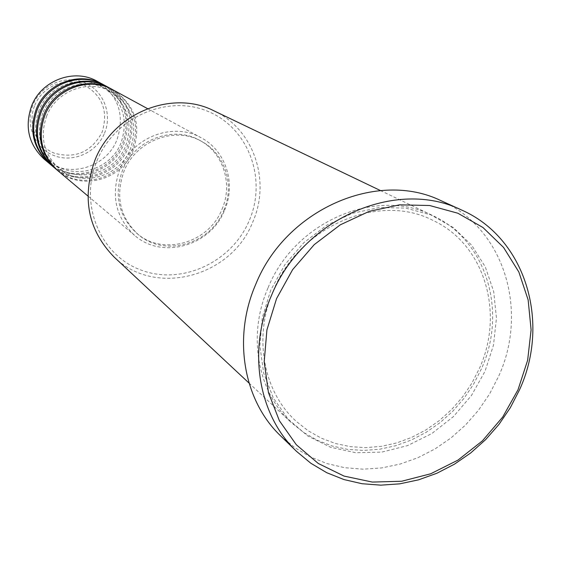 <?xml version="1.0" encoding="UTF-8"?>
<svg xmlns="http://www.w3.org/2000/svg" width="561" height="561" viewBox="0 0 561 561"><rect width="100%" height="100%" fill="white"/><g stroke="black" fill="none" stroke-linecap="round" stroke-linejoin="round"><path stroke-width="0.42" stroke-dasharray="2.81 2.1" d="M57.692 170.544C80.917 191.343 121.863 180.123 133.181 150.418C141.674 124.626 134.892 104.416 112.824 89.774M57.194 170.116C80.461 190.34 120.769 179.008 131.982 149.633C140.397 124.219 133.82 104.164 112.249 89.465M53.695 167.171C76.696 187.767 117.228 176.694 128.42 147.305C136.814 121.779 130.082 101.772 108.238 87.278M53.204 166.757C76.247 186.792 116.162 175.6 127.242 146.533C135.566 121.379 129.037 101.527 107.663 86.976M49.782 163.875C72.558 184.274 112.691 173.335 123.757 144.247C132.052 118.995 125.384 99.192 103.743 84.837M49.305 163.468C72.124 183.314 111.646 172.269 122.607 143.497C130.832 118.602 124.36 98.953 103.182 84.543M97.018 160.642C114.725 117.123 167.466 94.136 207.872 111.351C248.558 127.936 267.253 178.945 249.308 220.424C231.945 262.134 181.995 285.542 141.218 270.136C100.188 255.36 78.701 203.924 97.018 160.642M114.072 257.001C154.948 297.512 231.476 277.12 252.759 222.009C271.131 180.789 253.733 129.044 213.888 110.79M267.955 288.052C247.135 335.716 257.541 391.866 291.454 422.706L303.796 432.566L317.47 440.378L332.189 446.009L347.68 449.382L363.633 450.448L379.748 449.214L395.729 445.722L411.297 440.048L426.157 432.314L440.041 422.664L452.72 411.29L463.968 398.387L473.575 384.194L481.373 368.963C507.698 311.502 486.45 240.234 432.812 215.627C376.712 186.554 294.63 221.427 267.955 288.052M224.575 210.256C236.3 183.728 225.894 150.685 201.147 137.761C173.279 121.555 132.354 137.059 119.872 169.142C110.664 195.291 115.552 217.352 134.556 235.318C162.038 259.925 210.775 245.928 224.575 210.256M222.016 209.246C233.117 184.127 223.327 152.858 199.982 140.509C173.496 124.928 134.444 139.633 122.55 170.193C113.771 195.151 118.483 216.16 136.688 233.229C162.83 256.398 208.93 243.053 222.016 209.246M223.762 210.396C234.898 185.193 225.087 153.826 201.68 141.442C175.116 125.811 135.937 140.573 124.002 171.231C115.187 196.273 119.914 217.345 138.174 234.47C164.387 257.702 210.634 244.308 223.762 210.396M280.71 435.967L294.7 447.601L310.268 456.864L327.091 463.603L344.826 467.727L363.128 469.171L381.641 467.944L400.014 464.094L417.917 457.713L435.013 448.933L451.009 437.945L465.602 424.943L478.547 410.175L489.606 393.913L498.575 376.445C528.995 310.324 503.911 227.997 441.248 200.789M44.074 159.065C66.521 179.169 106.057 168.433 116.947 139.787C125.103 114.921 118.511 95.412 97.179 81.275M34.775 105.307C42.292 86.66 65.027 76.864 82.944 84.36C102.214 94.809 108.603 110.748 102.109 132.179C91.492 151.926 75.609 158.938 54.459 153.216C36.36 146.337 26.991 123.848 34.775 105.307M104.5 133.238C112.698 113.932 103.329 90.167 84.192 82.488C65.174 74.522 41.03 84.921 33.05 104.725C24.782 124.416 34.747 148.279 53.954 155.572C73.049 163.153 96.59 152.662 104.5 133.238M270.753 290.121L262.282 317.687L259.89 345.842L263.67 373.072L273.333 397.973L288.312 419.284L307.744 435.967L330.597 447.264L355.681 452.713L381.739 452.124L407.51 445.623L431.781 433.576L453.428 416.599L471.45 395.512L485.02 371.305L493.491 345.106L496.45 318.122L493.701 291.629L485.314 266.896L471.626 245.15L453.218 227.507L430.939 214.919L405.855 208.11L379.229 207.528L352.427 213.292L326.874 225.171L303.943 242.583L284.89 264.631L270.753 290.121M46.717 115.896C39.543 136.561 43.632 154.058 58.961 168.398C80.952 187.907 119.605 177.227 130.334 149.1C138.371 124.731 132.024 105.608 111.295 91.738C88.996 78.638 56.451 90.58 46.717 115.896M42.811 113.098C35.722 133.539 39.775 150.86 54.957 165.06C76.738 184.373 114.998 173.833 125.608 146C133.553 121.884 127.256 102.958 106.723 89.227C84.641 76.254 52.432 88.056 42.811 113.098M38.99 110.363C31.984 130.587 36.002 147.732 51.037 161.785C72.607 180.923 110.489 170.509 120.987 142.964C128.834 119.1 122.593 100.37 102.249 86.766C80.384 73.919 48.505 85.588 38.99 110.363M273.333 290.731C253.032 337.154 263.242 391.676 296.194 421.318L308.101 430.729L321.278 438.162L335.464 443.506L350.38 446.668L365.744 447.622L381.277 446.36L396.683 442.924L411.69 437.391L426.023 429.866L439.431 420.505L451.675 409.474L462.537 396.978L471.822 383.24L479.367 368.507C504.795 312.954 484.564 244.4 433.246 220.55C379.229 192.128 299.336 225.88 273.333 290.731M147.529 108.631L201.147 137.761M199.982 140.509L201.68 141.442M380.456 190.558L432.812 215.627M249.035 383.079L291.454 422.706M136.688 233.229L138.174 234.47M87.888 195.992L134.556 235.318"/><path stroke-width="0.84" d="M147.529 108.631L112.824 89.774C89.255 76.107 55.125 88.729 44.908 115.3C37.377 136.975 41.64 155.383 57.692 170.544L87.888 195.992M112.249 89.465L111.667 89.15C88.161 75.511 54.115 88.098 43.926 114.598C36.416 136.211 40.672 154.577 56.682 169.695L57.194 170.116M111.667 89.15L108.238 87.278C84.893 73.743 51.114 86.226 41.016 112.509C33.569 133.946 37.797 152.164 53.695 167.171L56.682 169.695M107.663 86.976L107.102 86.667C83.82 73.161 50.125 85.609 40.062 111.821C32.636 133.202 36.851 151.372 52.713 166.344L53.204 166.757M107.102 86.667L103.743 84.837C80.623 71.436 47.194 83.771 37.208 109.774C29.852 130.986 34.039 149.016 49.782 163.875L52.713 166.344M103.182 84.543L102.635 84.234C79.571 70.861 46.226 83.168 36.276 109.1C28.934 130.25 33.113 148.237 48.821 163.062L49.305 163.468M380.456 190.558L213.888 110.79C172.108 89.311 113.287 113.105 94.984 160.081C81.59 197.717 87.951 230.024 114.072 257.001L249.035 383.079M518.02 389.762L527.649 360.225L531.099 329.805L528.146 299.925L518.855 272.015L503.568 247.45L482.93 227.493L457.881 213.236L429.614 205.508L399.537 204.835L369.215 211.364L340.261 224.842L314.251 244.617L292.618 269.659L276.559 298.606L266.924 329.889L264.196 361.803L268.46 392.623L279.392 420.743L296.32 444.747L318.276 463.477L344.061 476.086L372.329 482.067L401.683 481.247L430.694 473.779L458.014 460.083L482.383 440.876L502.691 417.061L518.02 389.762M271.229 296.061C302.169 218.979 396.311 177.872 461.373 209.926C525.412 237.731 550.783 322.035 519.521 389.818L510.307 407.728L498.967 424.411L485.7 439.565L470.749 452.923L454.375 464.22L436.872 473.26L418.548 479.844L399.748 483.841L380.814 485.153L362.097 483.729L343.963 479.564L326.761 472.713L310.843 463.26L296.545 451.381C258.537 415.336 247.261 350.969 271.229 296.061M461.373 209.926L441.248 200.789C377.567 169.443 285.752 209.358 255.704 284.42C232.408 337.89 243.516 400.687 280.71 435.967L296.545 451.381M102.635 84.234L97.179 81.275C74.389 68.063 41.472 80.188 31.654 105.784C24.411 126.66 28.555 144.415 44.074 159.065L48.821 163.062"/></g></svg>
